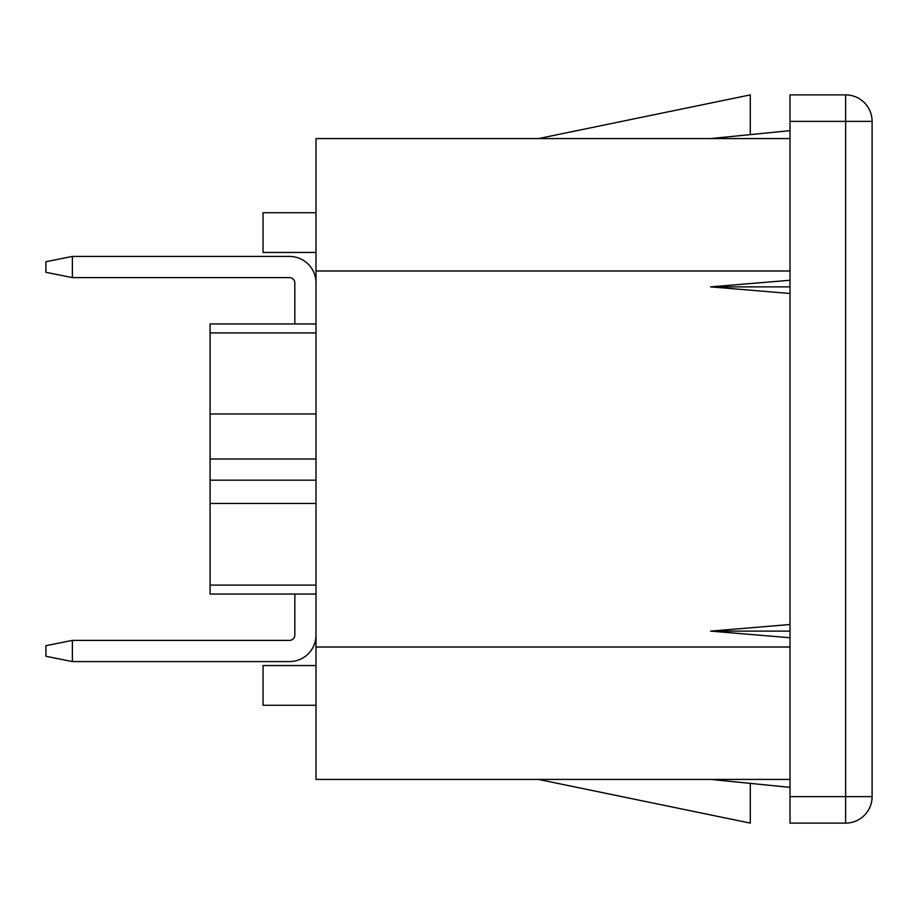 <?xml version="1.0" encoding="UTF-8"?>
<svg xmlns="http://www.w3.org/2000/svg" width="918" height="918" viewBox="0 0 918 918"><rect width="100%" height="100%" fill="white"/><g stroke="black" fill="none" stroke-linecap="round" stroke-linejoin="round"><path stroke-width="1.38" d="M790.008 130.643L710.566 138.584M790.008 624.504L710.566 631.125L790.008 637.746M790.008 631.125L710.566 631.125M315.999 665.55L263.041 665.55L263.041 705.276L315.999 705.276M315.999 252.45L263.041 252.45L263.041 212.724L315.999 212.724M315.999 594.049L210.084 594.049L210.084 585.087L315.999 585.087M210.084 585.087L210.084 503.454L315.999 503.454M210.084 503.454L210.084 480.183L315.999 480.183M210.084 480.183L210.084 323.951L315.999 323.951M210.084 332.913L315.999 332.913M210.084 413.984L315.999 413.984M210.084 459L315.999 459M790.008 779.416L315.999 779.416L315.999 138.584L790.008 138.584M790.008 286.875L710.566 286.875L790.008 280.254M790.008 293.496L710.566 286.875M790.008 787.357L710.566 779.416M538.441 779.416L750.293 823.113L750.293 783.387M790.008 796.629L790.008 823.113L845.616 823.113L845.616 94.887A26.484 26.484 0 0 1 872.1 121.371L872.1 796.629A26.484 26.484 0 0 1 845.616 823.113A26.484 26.484 0 0 0 872.1 796.629L790.008 796.629L790.008 121.371L872.1 121.371A26.484 26.484 0 0 0 845.616 94.887L790.008 94.887L790.008 121.371M750.293 134.613L750.293 94.887L538.441 138.584M45.9 272.313L45.9 261.722L72.384 256.42L72.384 277.603L45.9 272.313M72.384 277.603L289.526 277.603A5.301 5.301 0 0 1 294.816 282.905L294.816 323.951M315.999 282.905A26.484 26.484 0 0 0 289.526 256.42L72.384 256.42M72.384 661.58L45.9 656.278L45.9 645.687L72.384 640.397L72.384 661.58L289.526 661.58A26.484 26.484 0 0 0 315.999 635.095M294.816 594.049L294.816 635.095A5.301 5.301 0 0 1 289.526 640.397L72.384 640.397M315.999 270.982L790.008 270.982M315.999 647.018L790.008 647.018"/></g></svg>
